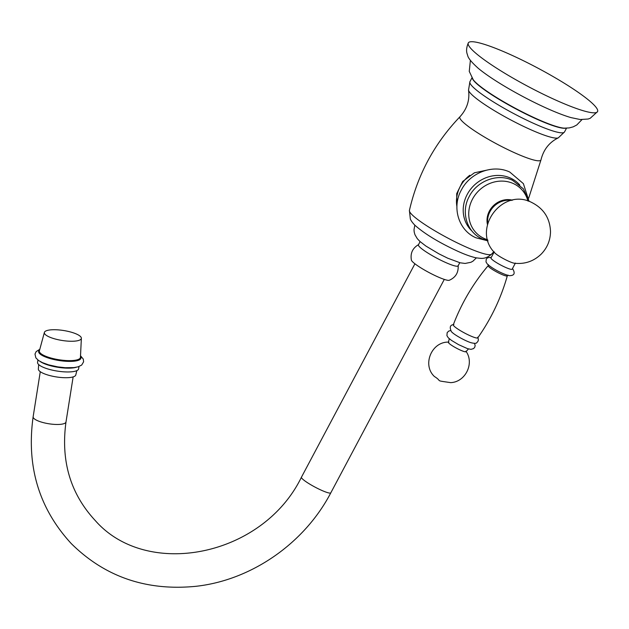 <?xml version="1.0" encoding="UTF-8"?>
<svg xmlns="http://www.w3.org/2000/svg" width="629" height="629" viewBox="0 0 629 629"><rect width="100%" height="100%" fill="white"/><g stroke="black" fill="none" stroke-linecap="round" stroke-linejoin="round"><path stroke-width="0.94" d="M554.275 99.413A73.184 10.402 28 0 0 597.55 111.624A73.184 10.402 28 0 0 511.581 55.124A73.184 10.402 -152 0 0 468.306 42.906A73.184 10.402 -152 0 0 554.275 99.413M468.306 42.906C465.146 50.611 467.229 53.772 467.669 55.478C468.149 58.104 471.664 62.373 478.213 68.27A63.207 8.979 -152 0 0 545.374 107.653A63.207 8.979 28 0 0 570.983 117.599L580.213 119.526L588.131 119.023L590.199 118.299L597.55 111.624M581.943 119.652L576.754 124.998L573.176 126.854L569.214 127.923L564.229 128.151A53.89 7.658 28 0 1 535.507 118.291A53.89 7.658 -152 0 1 473.244 79.773L469.258 71.384L470.39 60.337M565.628 128.19A53.559 7.611 28 0 1 535.255 118.48A53.559 7.611 -152 0 1 472.426 78.633M456.913 208.576L456.693 193.661L462.677 181.466L474.423 172.794L489.684 169.523M456.921 206.556A31.607 28.675 -43.9 0 1 469.816 175.247M512.611 200.203A19.963 18.115 136.1 0 0 493.529 205.589A19.963 18.115 136.1 0 0 487.444 224.459M487.727 223.326A19.963 18.115 -43.9 0 1 511.463 200.439M508.311 261.074A11.975 1.698 -152 0 1 494.646 252.724C471.2 229.09 502.343 187.002 531.796 202.507C543.692 208.529 549.927 218.2 550.509 231.519C550.399 240.254 547.316 247.771 541.255 254.061C533.738 261.294 524.798 264.361 514.42 263.237A11.975 1.698 -152 0 1 508.311 261.074M515.395 263.071L512.148 269.181A11.975 1.698 -152 0 1 502.948 266.177A11.975 1.698 -152 0 1 491.556 259.006A11.975 1.698 28 0 1 490.997 257.937L494.245 251.828M507.328 275.817C500.999 298.162 491.147 318.832 477.781 337.844A13.869 1.973 -152 0 1 467.033 334.282A13.869 1.973 -152 0 1 453.949 326.026A13.869 1.973 28 0 1 453.289 324.823C461.568 303.107 473.205 283.38 488.19 265.642A10.842 1.541 28 0 0 488.67 266.649A10.842 1.541 -152 0 0 499.127 273.214A10.842 1.541 -152 0 0 507.328 275.817L508.051 275.093M470.979 342.719A12.855 1.824 -152 0 1 470.759 342.648A12.855 1.824 -152 0 1 453.234 333.323A12.855 1.824 -152 0 1 451.795 332.073M449.295 338.732L448.391 342.333A9.978 1.415 28 0 0 448.878 343.175A9.978 1.415 -152 0 0 458.211 349.071A9.978 1.415 -152 0 0 466.003 351.697L468.479 348.938M459.768 262.702L458.085 265.863A22.455 3.192 -152 0 1 444.805 262.12A22.455 3.192 28 0 1 418.427 244.783L420.109 241.615M418.686 244.547C412.608 248.046 410.179 253.235 411.405 260.131A21.622 3.074 28 0 0 436.833 276.406A21.622 3.074 -152 0 0 449.287 280.275C455.687 277.436 458.635 272.514 458.132 265.524M38.699 364.584L38.353 369.026A18.964 5.095 -171 0 0 62.625 377.62A18.964 5.095 9 0 0 75.794 374.955L76.832 370.623M37.921 360.032L37.559 362.304A20.788 5.59 -171 0 0 64.158 371.849A20.788 5.59 9 0 0 78.633 368.806L78.987 366.542M44.392 332.411A18.728 5.032 -171 0 0 68.317 341.154A18.728 5.032 9 0 0 81.369 338.276A18.728 5.032 9 0 0 57.396 329.824A18.728 5.032 -171 0 0 44.392 332.411L39.383 350.817A20.788 5.59 -171 0 0 65.951 360.519A20.788 5.59 9 0 0 80.441 357.319L81.369 338.276M532.842 123.025A53.559 7.611 28 0 0 564.512 131.956L558.3 137.845A51.122 7.265 28 0 1 528.682 128.764A51.122 7.265 -152 0 1 468.526 90.112L469.926 81.668A53.559 7.611 -152 0 0 532.842 123.025M468.526 90.112C469.887 100.058 467.04 108.927 459.988 116.727A45.917 6.526 -152 0 0 513.759 152.399A45.917 6.526 28 0 0 541.003 159.805C543.527 149.6 549.29 142.272 558.3 137.845M409.408 210.44A46.577 6.62 28 0 0 409.408 210.456A46.577 6.62 28 0 0 464.21 246.159A46.577 6.62 28 0 0 491.587 254.147A46.577 6.62 28 0 0 491.595 254.14C486.115 259.014 481.798 258.307 480.949 258.393L476.2 257.851C470.995 256.711 464.627 254.407 457.094 250.94C438.649 242.362 424.599 233.807 414.943 225.284C412.522 222.792 410.989 220.693 410.344 218.986L409.408 210.456C417.656 174.555 434.513 143.318 459.988 116.727M472.033 231.11A33.219 30.145 136.1 0 1 469.824 190.273A33.219 30.145 136.1 0 1 510.418 178.062A33.219 30.145 -43.9 0 1 519.821 185.052M487.719 239.798A31.411 28.502 -43.9 0 1 484.173 238.477A31.411 28.502 136.1 0 1 472.513 199.086A31.411 28.502 136.1 0 1 513.366 183.574A31.411 28.502 -43.9 0 1 527.928 201.036M302.219 478.693A16.637 2.367 -152 0 1 301.44 477.207C262.757 556.72 146.793 579.639 95.16 520.442C70.401 493.726 60.675 460.9 65.998 421.957A16.637 4.474 9 0 1 51.672 424.15A16.637 4.474 9 0 1 33.856 418.387A16.637 4.474 9 0 1 33.14 416.752C26.261 466.16 38.951 508.421 71.211 543.527C104.823 576.809 146.25 591.087 195.493 586.354C251.089 580.433 304.365 543.527 330.815 492.821A16.637 2.367 -152 0 1 318.038 488.654A16.637 2.367 -152 0 1 302.219 478.693M40.335 361.604A20.788 5.59 -171 0 0 64.763 368.044A20.788 5.59 9 0 0 76.203 367.281M39.588 350.094A21.425 5.763 -171 0 0 44.793 356.706A21.425 5.763 -171 0 0 66.045 361.282A21.425 5.763 9 0 0 80.481 356.572M566.517 128.182L564.512 131.956M471.939 77.886L469.926 81.668M491.595 254.14L493.812 251.749M528.667 198.198L541.003 159.805M487.42 240.734L476.011 237.809C458.407 230.387 451.575 207.012 461.45 189.864C470.24 172.605 493.026 163.98 509.797 172.071L523.383 183.637L528.871 200.785M488.025 240.876L482.301 238.949C466.812 232.408 460.656 211.957 469.14 196.688C476.837 180.995 497.453 173.014 512.549 180.319L523.336 188.802L528.989 201.382M491.312 257.34L487.648 257.693L486.264 259.117L485.997 261.923L487.373 264.094C493.364 269.487 504.316 274.637 509.207 275.651C514.278 275.722 515.442 273.434 512.69 268.811L512.462 268.583M488.19 265.642L488.379 264.636M453.894 324.564C450.065 324.863 449.271 327.284 451.504 331.813L453.234 333.323M470.759 342.648C474.541 343.591 476.562 343.568 476.806 342.561C478.496 341.264 478.779 339.479 477.655 337.199M474.541 343.34L475.162 345.612L474.722 347.279L473.598 348.584L470.964 349.362L467.465 348.623L458.565 344.637L451.52 340.415L448.304 337.82L446.92 335.65L447.164 332.647L448.689 331.098L450.545 330.579M448.862 342.121C431.714 341.311 421.862 364.844 434.395 376.496C443.099 381.905 433.68 380.12 450.639 382.636C465.499 382.125 474.698 363.177 465.908 351.186M414.818 225.158L414 229.782L414.212 232.093L414.967 234.727L417.286 238.666L419.944 241.465L425.88 246.041L438.861 253.809L447.762 258.212L460.153 262.796L465.114 263.449L470.901 262.293L472.945 261.184L476.365 257.882M414.92 263.787L301.44 477.207M444.294 279.402L330.815 492.821M40.28 371.7L33.14 416.752M39.8 349.307L36.152 351.603L34.988 354.08L35.853 357.854L38.526 360.488L42.418 362.626L48.575 364.844L57.805 366.888L65.298 367.721L74.088 367.595L78.193 366.801L81.684 365.064L83.61 361.809L83.28 359.096L80.52 355.762M73.137 376.905L65.998 421.957"/></g></svg>
